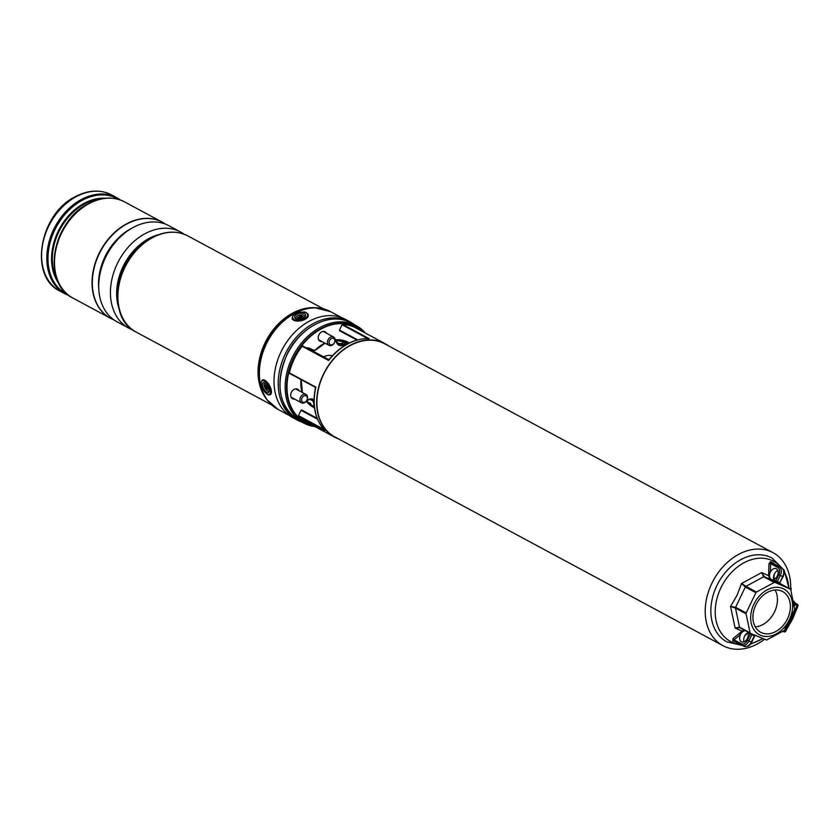 <?xml version="1.0" encoding="UTF-8"?>
<svg xmlns="http://www.w3.org/2000/svg" width="840" height="840" viewBox="0 0 840 840"><rect width="100%" height="100%" fill="white"/><g stroke="black" fill="none" stroke-linecap="round" stroke-linejoin="round"><path stroke-width="1.26" d="M790.692 588.798A52.815 39.375 118.3 0 0 772.989 552.657A52.815 39.375 118.3 0 0 711.795 583.464A52.815 39.375 118.3 0 0 722.946 645.676A52.815 39.375 118.3 0 0 764.358 639.44M772.989 552.657L384.678 343.802A52.815 39.375 118.3 0 0 323.494 374.608A52.815 39.375 118.3 0 0 334.645 436.821L722.946 645.676M315.031 426.605A55.335 41.255 -61.7 0 1 303.755 423.077A55.335 41.255 -61.7 0 1 292.068 357.882A55.335 41.255 -61.7 0 1 356.192 325.605A55.335 41.255 -61.7 0 1 365.348 333.06M326.54 333.228A5.397 4.022 118.3 0 0 325.154 331.748A5.397 4.022 118.3 0 0 318.895 334.897A5.397 4.022 118.3 0 0 320.04 341.26A5.397 4.022 118.3 0 0 322.035 341.586M298.998 390.695A5.397 4.022 118.3 0 0 297.623 389.214A5.397 4.022 118.3 0 0 291.365 392.364A5.397 4.022 118.3 0 0 292.509 398.727A5.397 4.022 118.3 0 0 294.504 399.053M338.331 438.806A53.109 39.596 -61.7 0 1 334.509 437.084A53.109 39.596 -61.7 0 1 323.295 374.524A53.109 39.596 -61.7 0 1 384.825 343.539A53.109 39.596 -61.7 0 1 388.364 345.786M384.825 343.539L355.824 327.947A53.109 39.596 118.3 0 0 342.562 324.356L369.117 338.646A53.109 39.596 118.3 0 0 328.671 360.507L302.117 346.227A53.109 39.596 118.3 0 0 294.294 358.921A53.109 39.596 118.3 0 0 289.349 372.876L315.903 387.156A53.109 39.596 118.3 0 0 325.08 430.563L324.492 429.639M325.08 430.563L298.526 416.283A53.109 39.596 118.3 0 0 305.508 421.491L334.509 437.084M324.87 430.385C314.979 419.643 311.871 405.31 315.567 387.408L289.349 372.876M302.117 346.227L328.703 360.003M306.779 347.792L328.933 359.709L302.694 346.006M298.526 416.283L298.473 415.643L323.81 429.272M317.478 419.181L301.024 410.33L298.473 415.643M301.024 410.33L301.707 409.983L317.121 418.288L301.707 409.983M356.937 340.043L339.602 330.76L339.476 330.057L357.661 339.843M367.689 338.552L342.027 324.744L339.476 330.057M342.027 324.744L342.562 324.356M368.046 338.741L369.117 338.646M780.098 582.928L780.328 583.695M774.344 574.119L773.84 577.952L775.341 578.582M773.976 563.735L772.978 562.706A1.186 0.819 -66.7 0 0 773.356 563.399L770.91 562.338A1.186 0.756 113.6 0 1 770.585 561.666L772.978 562.706M770.585 561.666L768.978 563.619L770.606 563.609L770.343 572.208A5.933 3.948 -66.5 0 0 769.514 575.988A5.933 3.948 -66.5 0 0 770.7 579.023A5.933 3.948 -66.5 0 0 771.267 579.432A5.933 3.948 -66.5 0 0 771.466 579.526A5.933 3.948 -66.5 0 0 773.399 579.631A5.933 3.948 -66.5 0 0 777.861 574.476A5.933 3.948 -66.5 0 0 776.391 568.732A5.933 3.948 -66.5 0 0 776.192 568.638A5.933 3.948 -66.5 0 0 770.343 572.208L768.726 572.114L768.978 563.619M739.379 633.35L740.471 634.557L734.076 639.849A1.186 0.578 52.9 0 0 733.058 638.578L742.067 631.124L735.115 628.078L730.548 606.449L736.964 595.434L741.573 583.453L761.723 572.554L768.621 575.683L768.726 572.114M733.058 638.578L732.648 640.847L735.767 642.023M748.209 633.791L747.285 633.392L744.681 636.038M780.423 584.251L777.494 583.097A1.186 0.788 -66.5 0 1 777.315 581.658L779.751 582.719L782.723 576.513L780.287 575.452L777.315 581.658L773.399 579.631A1.186 0.882 -61.7 0 1 772.075 580.356L769.954 579.191L768.621 575.683L769.514 575.988M770.7 579.023A1.186 0.766 -62.4 0 1 769.954 579.191L764.379 576.712L774.942 582.393L790.325 589.082L780.024 583.538L790.367 589.092M761.723 572.554L764.379 576.712A1.186 0.882 -61.7 0 0 763.654 576.775L745.92 586.373L756.483 592.053L774.218 582.456L763.654 576.775L761.723 572.554M782.849 588.536A25.935 19.331 -61.7 0 1 789.411 619.615A25.935 19.331 -61.7 0 1 760.462 635.271A25.935 19.331 -61.7 0 1 753.889 604.191A25.935 19.331 -61.7 0 1 782.849 588.536M790.755 589.638L794.65 609.536L784.35 630.43L766.615 640.017L750.509 633.402A1.186 0.882 -61.7 0 1 750.341 634.074L747.936 632.783A5.933 3.948 113.5 0 1 746.728 639.513A5.933 3.948 113.5 0 1 741.594 641.865A5.933 3.948 113.5 0 1 741.395 641.771A5.933 3.948 113.5 0 1 740.471 634.557A5.933 3.948 113.5 0 1 742.865 631.606A5.933 3.948 113.5 0 1 745.637 630.788M755.8 605.021A23.142 17.252 -61.7 0 1 782.618 591.528A23.142 17.252 -61.7 0 1 787.5 618.786A23.142 17.252 -61.7 0 1 760.694 632.289A23.142 17.252 -61.7 0 1 755.8 605.021M775.1 589.985A23.142 17.252 -61.7 0 1 774.564 611.825A23.142 17.252 -61.7 0 1 755.265 626.871M774.942 582.393L774.218 582.456M756.483 592.053L755.885 592.704L745.322 587.024L735.62 607.268L746.183 612.948L755.885 592.704M746.183 612.948L746.057 613.809L735.494 608.118L739.515 627.154L750.078 632.846L746.057 613.809M750.078 632.846L750.509 633.402L750.078 632.846M741.573 583.453L745.92 586.373A1.186 0.882 -61.7 0 0 745.322 587.024L741.573 583.453M730.548 606.449L735.62 607.268A1.186 0.882 -61.7 0 0 735.494 608.118L730.548 606.449M750.393 633.35L739.946 627.722L735.115 628.078L739.515 627.154A1.186 0.882 -61.7 0 0 739.893 627.7L750.446 633.381M742.865 631.606A1.186 0.578 -141.1 0 0 742.067 631.124L744.062 629.948M747.978 632.888L747.033 633.297M777.819 570.454A5.933 3.948 -66.5 0 0 774.407 573.972A5.933 3.948 -66.5 0 0 773.63 576.545A5.933 3.948 -66.5 0 0 773.609 576.755L773.976 579.442M773.609 576.755A5.933 3.948 -66.5 0 0 773.577 577.752A5.933 3.948 -66.5 0 0 773.903 579.474M773.409 563.43L779.184 566.79A7.119 4.736 113.5 0 1 780.287 575.452L778.775 574.728A5.933 3.948 -66.5 0 0 777.851 567.504L770.606 563.609L770.91 562.338L779.184 566.79A1.186 0.882 118.3 0 0 777.851 567.504M744.03 641.812A5.933 3.948 113.5 0 1 744.534 636.321A5.933 3.948 113.5 0 1 746.928 633.371A5.933 3.948 113.5 0 1 747.947 632.803M747.264 631.659A5.933 3.948 113.5 0 1 747.936 632.783A1.186 0.882 -61.7 0 0 748.083 632.111M752.325 634.221A1.186 0.788 -66.5 0 0 751.852 634.799L748.881 641.004L751.317 642.065L754.288 635.859L750.341 634.074L747.369 640.279A5.933 3.948 -66.5 0 1 741.321 643.755L734.076 639.849L733.31 640.7A1.186 0.756 -66.4 0 0 732.648 640.847M790.724 587.948L790.713 587.937A2.373 0.704 8 0 1 791.175 588.452A2.373 0.704 8 0 1 789.989 588.893M790.587 588.368A1.785 0.525 -172 0 1 789.642 588.703M791.207 618.219L792.466 618.849A2670.119 1990.506 -61.7 0 1 785.663 631.25A1.186 0.882 -61.7 0 1 784.644 631.942M784.445 630.357L784.98 630.651A2668.932 1989.624 118.3 0 0 791.711 618.481A2668.932 1989.624 118.3 0 0 796.95 605.672L794.997 604.622A2668.932 1989.624 -61.7 0 1 794.462 605.945M794.168 603.876L796.898 605.409L794.567 603.971A7.119 5.313 -61.7 0 1 794.125 603.666M306.631 400.911A8.011 5.975 -61.7 0 1 313.205 399.284A8.011 5.975 -61.7 0 1 314.013 399.745M314.002 400.628A7.413 5.534 118.3 0 0 312.911 399.777A7.413 5.534 118.3 0 0 312.596 399.63A7.413 5.534 118.3 0 0 306.695 400.985M346.731 342.5A8.011 5.975 -61.7 0 1 339.077 345.282A8.011 5.975 -61.7 0 1 336.053 340.2M336.21 340.19A7.413 5.534 118.3 0 0 338.678 344.411A7.413 5.534 118.3 0 0 338.982 344.558A7.413 5.534 118.3 0 0 346.059 341.995M354.155 324.513A55.776 41.58 118.3 0 0 349.776 321.657L345.597 319.41A55.776 41.58 118.3 0 0 343.256 318.276A55.776 41.58 118.3 0 0 281.746 350.385A55.776 41.58 118.3 0 0 292.75 417.659L296.93 419.906A55.776 41.58 118.3 0 0 299.271 421.04A55.776 41.58 118.3 0 0 301.728 421.985M349.776 321.657A55.776 41.58 118.3 0 0 347.435 320.523A55.776 41.58 118.3 0 0 285.925 352.632A55.776 41.58 118.3 0 0 296.93 419.906M184.054 234.203A54.59 40.698 118.3 0 0 180.484 231.956A54.59 40.698 118.3 0 0 144.858 233.772A54.59 40.698 118.3 0 0 111.321 282.24A54.59 40.698 118.3 0 0 128.772 328.115A54.59 40.698 118.3 0 0 132.605 329.847M180.484 231.956L168.777 225.656A54.59 40.698 118.3 0 0 133.15 227.472A54.59 40.698 118.3 0 0 99.614 275.94A54.59 40.698 118.3 0 0 117.064 321.815L128.772 328.115M165.47 224.123A54.59 40.698 118.3 0 0 162.372 222.212A54.59 40.698 118.3 0 0 126.745 224.028A54.59 40.698 118.3 0 0 93.209 272.496A54.59 40.698 118.3 0 0 110.649 318.37A54.59 40.698 118.3 0 0 113.957 319.893M162.278 222.159A54.59 40.698 118.3 0 0 162.183 222.107A54.59 40.698 118.3 0 0 126.556 223.923A54.59 40.698 118.3 0 0 93.02 272.401A54.59 40.698 118.3 0 0 110.471 318.266A54.59 40.698 118.3 0 0 110.565 318.318M295.166 315.619A5.639 2.814 -11.9 0 0 295.921 318.717A5.639 2.814 -11.9 0 0 304.931 316.817A5.639 2.814 -11.9 0 0 305.004 316.722A5.639 2.814 -11.9 0 0 302.642 313.226A5.639 2.814 -11.9 0 0 295.166 315.619M263.329 388.07A5.639 2.489 -118.4 0 0 266.858 392.354A5.639 2.489 -118.4 0 0 269.283 391.325A5.639 2.489 -118.4 0 0 268.401 387.104A5.639 2.489 -118.4 0 0 264.611 382.683A5.639 2.489 -118.4 0 0 263.329 388.07M336.221 340.305A6.531 4.862 118.3 0 0 338.531 343.308A6.531 4.862 118.3 0 0 344.547 341.313M337.439 343.403A7.119 5.313 118.3 0 0 337.628 343.507A7.119 5.313 118.3 0 0 337.932 343.655A7.119 5.313 118.3 0 0 344.61 341.334M340.862 340.41A3.15 2.341 -61.7 0 1 340.116 340.305M313.614 406.193A6.531 4.862 118.3 0 0 308.133 399.998M313.677 406.203A7.119 5.313 118.3 0 0 311.588 399.409A7.119 5.313 118.3 0 0 311.388 399.305M308.48 402.99A3.15 2.341 -61.7 0 1 311.105 405.195M308.805 403.316L309.971 403.935A2.552 1.901 118.3 0 0 309.425 403.431A2.552 1.901 118.3 0 0 309.351 403.389L308.826 403.106M310.275 405.227L310.663 404.481L309.971 403.935M309.256 403.736L310.663 404.481M309.351 403.389L308.144 403.347M323.631 356.853A17.797 13.272 -61.7 0 1 332.356 355.73M305.655 401.678A3.56 2.656 118.3 0 0 307.094 396.931A3.56 2.656 118.3 0 0 303.282 396.375A3.56 2.656 118.3 0 0 301.844 401.121A3.56 2.656 118.3 0 0 305.655 401.678M302.19 395.115A4.746 3.539 -61.7 0 1 306.022 394.475A4.746 3.539 -61.7 0 1 305.351 402.192A4.746 3.539 -61.7 0 1 301.518 402.832A4.746 3.539 -61.7 0 1 302.19 395.115M329.375 343.655A3.56 2.656 118.3 0 0 333.186 344.211A3.56 2.656 118.3 0 0 334.625 339.465A3.56 2.656 118.3 0 0 330.813 338.909A3.56 2.656 118.3 0 0 329.375 343.655M334.803 338.394A4.746 3.539 -61.7 0 1 333.732 343.885A4.746 3.539 -61.7 0 1 329.06 345.366A4.746 3.539 -61.7 0 1 327.8 343.969A4.746 3.539 -61.7 0 1 328.87 338.489A4.746 3.539 -61.7 0 1 333.554 337.008A4.746 3.539 -61.7 0 1 334.803 338.394M269.325 390.569A4.452 1.964 61.6 0 1 265.818 389.172A4.452 1.964 61.6 0 1 264.233 383.691A4.452 1.964 61.6 0 1 265.272 383.061M267.708 386.221L267.026 385.319L266.637 386.001L265.387 384.762L265.146 385.34L265.902 387.933L268.223 389.403L267.708 386.221M267.488 387.303L266.878 388.206M267.446 387.387L265.902 387.933M267.404 385.844A1.365 0.598 61.6 0 1 267.613 386.442M265.682 385.151L265.146 385.34M296.552 318.927A4.452 2.226 168.1 0 1 296.489 316.659A4.452 2.226 168.1 0 1 300.31 314.916A4.452 2.226 168.1 0 1 304.437 317.268M302.925 317.069L300.888 315.725L297.665 317.887L300.877 318.444L302.925 317.069M297.938 317.846L297.675 317.279M300.867 317.94A1.365 0.683 168.1 0 1 300.752 317.678L300.405 317.73A1.365 0.683 168.1 0 1 299.911 318.339M300.405 317.363L299.723 315.913M300.762 317.31L300.888 315.725M302.873 317.079L302.925 316.47M286.85 355.079A55.335 41.255 118.3 0 0 298.536 420.273C278.754 406.382 274.806 384.626 286.724 354.995C299.418 327.002 330.95 311.073 350.963 322.791A55.335 41.255 118.3 0 0 286.85 355.079M312.921 425.471A54.327 40.498 -61.7 0 1 293.36 358.512A54.327 40.498 -61.7 0 1 363.237 331.926M348.663 343.276A36.257 27.027 118.3 0 0 347.498 342.594A36.257 27.027 118.3 0 0 335.149 340.231L347.498 342.594M325.017 343.193A36.257 27.027 118.3 0 0 315.483 349.923M345.713 341.754A36.257 27.027 -61.7 0 1 348.054 343.592M361.893 331.212A53.907 40.184 118.3 0 0 295.281 355.677A53.907 40.184 118.3 0 0 311.577 424.757M314.454 407.778A36.845 27.468 -61.7 0 1 306.317 401.205M302.032 392.322A36.845 27.468 -61.7 0 1 300.962 380.079A1.785 1.323 118.3 0 0 300.919 379.544M295.774 376.772L295.082 376.478A2.972 2.216 -61.7 0 1 294.578 376.131M307.199 348.012A2.972 2.216 -61.7 0 1 308.731 347.991L313.94 350.249A1.785 1.323 118.3 0 0 315.441 349.839A36.845 27.468 -61.7 0 1 324.828 343.088M335.139 339.906A36.845 27.468 -61.7 0 1 349.314 342.962M301.098 379.638A2.373 1.774 -61.7 0 1 301.088 379.806A36.257 27.027 118.3 0 0 302.327 392.49M306.569 400.858A36.257 27.027 118.3 0 0 313.142 406.466A36.257 27.027 118.3 0 0 314.36 407.064M314.286 406.382A36.257 27.027 -61.7 0 1 311.462 405.437M315.441 349.839L315.336 350.06A2.373 1.774 -61.7 0 1 313.383 350.616L308.133 348.338A2.373 1.774 118.3 0 0 307.587 348.222M308.731 347.991L308.154 348.348L313.352 350.606L315.504 350.081L325.122 343.245M313.94 350.249L313.352 350.606M742.15 645.414L726.852 641.875A47.618 35.501 -61.7 0 1 716.793 585.774A47.618 35.501 -61.7 0 1 771.96 558.001L784.214 570.297L789.044 588.389M788.833 588.273A45.518 33.926 118.3 0 0 783.951 571.347M781.421 567.735A45.518 33.926 118.3 0 0 720.899 587.832A45.518 33.926 118.3 0 0 740.187 644.406M750.876 643.598A45.518 33.926 118.3 0 0 762.457 638.642M778.775 574.728L775.803 580.923A1.186 0.882 -61.7 0 1 774.48 581.648L777.494 583.097M774.48 581.648L772.075 580.356M782.838 576.492L782.723 576.513A7.119 4.736 -66.5 0 0 781.62 567.851A1.186 0.882 118.3 0 1 781.673 567.872L773.399 563.43M781.736 567.913A1.186 0.882 118.3 0 0 781.673 567.872C784.266 569.835 784.739 572.754 783.101 576.65L779.751 582.719A1.186 0.788 113.5 0 0 779.94 584.157M779.867 582.698L780.119 584.094M741.531 645.12L733.362 640.731M741.321 643.755A1.186 0.882 118.3 0 0 741.625 645.173A7.119 4.736 113.5 0 0 741.867 645.288L744.303 646.349A7.119 4.736 -66.5 0 0 751.317 642.065L751.695 642.201C750.246 645.561 747.779 646.947 744.303 646.349A7.119 4.736 -66.5 0 1 744.062 646.233M747.369 640.279L748.881 641.004A7.119 4.736 113.5 0 1 741.867 645.288L733.32 640.71M754.74 635.292A1.186 0.788 -66.5 0 0 754.288 635.859L755.99 635.365M797.8 605.808L797.549 605.083A0.83 0.619 -61.7 0 1 797.727 605.997A2669.52 1990.065 118.3 0 0 797.8 605.808L797.874 605.755A1.186 0.882 -61.7 0 0 797.664 604.496M784.466 631.922L782.827 631.47L784.466 631.922M797.853 605.829A2670.119 1990.506 -61.7 0 1 792.529 618.839M794.147 603.75L795.207 603.645L795.175 602.952L797.622 604.464L795.165 602.952A5.933 4.421 118.3 0 1 793.685 601.115M785.715 631.061A0.83 0.619 -61.7 0 1 784.885 631.523L785.621 631.228A2669.52 1990.065 118.3 0 0 785.715 631.061L784.235 630.514M784.098 630.609L784.885 631.523M797.727 605.997L796.898 605.409L797.549 605.083M785.022 631.565L785.652 631.26M785.621 631.228L792.655 618.912L798 605.85L797.675 605.168M153.647 236.754A51.03 38.041 118.3 0 0 149.299 238.833A51.03 38.041 118.3 0 0 117.978 303.062M119.091 308.868A51.188 38.157 -61.7 0 1 148.922 238.508A51.188 38.157 -61.7 0 1 159.096 234.486M98.805 289.181A51.188 38.157 -61.7 0 1 130.809 228.774A51.188 38.157 -61.7 0 1 131.492 228.407M121.391 235.914A51.03 38.041 118.3 0 0 99.498 276.623M136.216 332.115C104.969 317.719 115.836 254.993 151.778 237.72C164.766 230.947 176.82 230.37 187.94 235.956A54.59 40.698 118.3 0 0 152.303 237.773A54.59 40.698 118.3 0 0 118.776 286.251A54.59 40.698 118.3 0 0 136.216 332.115L271.834 405.058M266.868 399.536A54.59 40.698 -61.7 0 1 292.498 313.183A54.59 40.698 -61.7 0 1 316.207 307.797M289.118 415.37L278.019 409.395A55.482 41.36 118.3 0 1 260.284 362.775A55.482 41.36 118.3 0 1 294.368 313.519A55.482 41.36 118.3 0 1 330.582 311.671L314.769 307.734A54.632 40.73 118.3 0 0 292.645 313.236A54.632 40.73 118.3 0 0 266.017 398.381L266.984 399.704A55.377 41.286 -61.7 0 1 293.99 313.383A55.377 41.286 -61.7 0 1 316.407 307.808A55.377 41.286 -61.7 0 1 324.03 309.057M59.283 284.119A51.502 38.388 -61.7 0 1 84.032 203.385A51.502 38.388 -61.7 0 1 105.483 198.23M101.409 198.828A51.146 38.136 118.3 0 0 84.588 203.941A51.146 38.136 118.3 0 0 57.54 280.392M56.795 244.241A51.146 38.136 -61.7 0 1 70.833 218.127M59.934 291.092C28.529 276.518 39.417 213.948 75.317 196.665C88.326 189.882 100.443 189.304 111.657 194.933A54.59 40.698 118.3 0 0 76.02 196.749A54.59 40.698 118.3 0 0 42.483 245.217A54.59 40.698 118.3 0 0 59.934 291.092L65.142 293.885A54.59 40.698 -61.7 0 1 47.702 248.021A54.59 40.698 -61.7 0 1 81.228 199.553A54.59 40.698 -61.7 0 1 116.865 197.736L120.561 200.067M124.561 201.873A54.59 40.698 118.3 0 0 88.924 203.69A54.59 40.698 118.3 0 0 55.388 252.158A54.59 40.698 118.3 0 0 72.839 298.032L110.376 318.213A54.59 40.698 -61.7 0 1 92.925 272.349A54.59 40.698 -61.7 0 1 126.462 223.881A54.59 40.698 -61.7 0 1 162.089 222.054A54.59 40.698 -61.7 0 1 162.141 222.085L124.561 201.873C113.431 196.277 101.377 196.865 88.4 203.627C52.458 220.91 41.59 283.637 72.839 298.032M118.996 199.542A54.075 40.309 118.3 0 0 82.068 200.393A54.075 40.309 118.3 0 0 48.657 249.606A54.075 40.309 118.3 0 0 67.83 294.672M58.999 283.269A54.075 40.309 -61.7 0 1 88.284 203.732M272.223 405.374A55.377 41.286 -61.7 0 1 266.984 399.704L278.019 409.395M306.82 316.921A7.718 3.853 -11.9 0 0 303.587 312.144A7.718 3.853 -11.9 0 0 293.349 315.42A7.718 3.853 -11.9 0 0 296.583 320.197A7.718 3.853 -11.9 0 0 306.82 316.921M306.044 312.816A8.306 4.147 168.1 0 1 308.322 314.958A8.306 4.147 168.1 0 1 307.44 317.489A8.306 4.147 168.1 0 1 298.673 321.058A8.306 4.147 168.1 0 1 292.068 318.392L292.173 318.895M269.336 386.925A7.718 3.402 -118.4 0 0 262.647 380.646A7.718 3.402 -118.4 0 0 262.395 388.248A7.718 3.402 -118.4 0 0 269.084 394.527A7.718 3.402 -118.4 0 0 269.336 386.925M262.857 379.774L262.385 380.026A8.306 3.665 61.6 0 1 270.081 386.62A8.306 3.665 61.6 0 1 270.291 394.643L270.753 394.391M267.572 387.544L266.952 388.164M267.446 387.072L266.144 387.387M267.341 385.739L266.784 385.875M299.995 318.581L299.712 318.056M298.893 317.699L298.778 317.111M300.405 317.73L299.723 316.481M300.752 317.678L300.888 316.302M301.928 317.226L301.822 316.638M303.755 423.077L298.536 420.273M356.192 325.605L350.963 322.791M356.885 340.053L339.602 330.76M315.567 387.419L289.527 373.411M302.411 392.532L301.203 379.691M306.579 400.838L313.142 406.466M311.451 405.437L314.286 406.371M348.044 343.602L345.702 341.744M328.681 360.024C340.431 345.681 353.776 338.531 368.718 338.572M750.414 644.196L762.668 638.726M751.695 642.201L754.667 635.996M790.933 590.216L791.175 588.452M793.748 601.104L795.175 602.952M187.94 235.956L323.547 308.899M330.582 311.671L341.681 317.646M111.657 194.933L116.865 197.736M69.132 295.691L65.142 293.885M308.427 315.462L308.322 314.958C306.957 312.701 305.277 311.714 303.293 312.018C299.376 312.984 301.161 309.992 293.013 315.536L292.068 318.392M262.385 380.026C260.505 382.546 260.495 385.287 262.332 388.248C265.587 393.635 268.243 395.766 270.291 394.643M295.617 388.878L306.022 394.475M291.123 397.236L301.518 402.832M318.654 339.769L329.06 345.366M323.159 331.411L333.554 337.008M266.637 386.001L267.414 385.844M299.681 317.93L300.038 318.57"/></g></svg>

